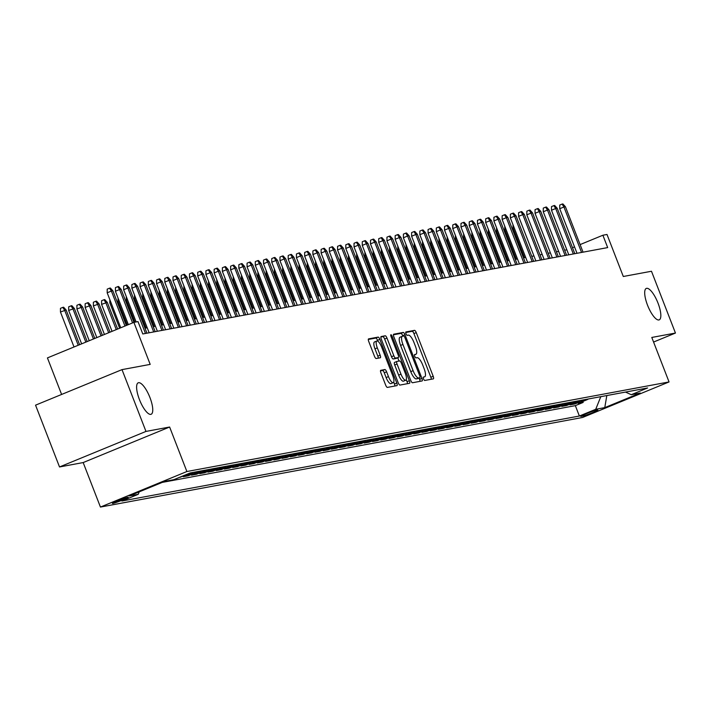 <?xml version="1.0" encoding="UTF-8"?>
<svg xmlns="http://www.w3.org/2000/svg" width="711" height="711" viewBox="0 0 711 711"><rect width="100%" height="100%" fill="white"/><g stroke="black" fill="none" stroke-linecap="round" stroke-linejoin="round"><path stroke-width="1.07" d="M423.525 378.874A1.822 0.56 67.7 0 0 424.743 380.465L433.328 378.874A2.604 0.809 67.7 0 0 433.372 378.856A2.604 0.809 67.7 0 0 433.195 376.297L416.255 332.624A2.604 0.809 67.7 0 0 414.504 330.348L405.919 331.939A1.822 0.56 67.7 0 0 405.883 331.948A1.822 0.56 67.7 0 0 406.017 333.743A1.822 0.56 67.7 0 0 407.243 335.334L408.354 335.13A8.345 2.577 67.7 0 1 413.944 342.418L415.357 346.053A8.345 2.577 67.7 0 1 415.944 354.256A8.345 2.577 67.7 0 1 415.784 354.3L414.673 354.505A1.822 0.56 67.7 0 0 414.637 354.513A1.822 0.56 67.7 0 0 414.771 356.309A1.822 0.56 67.7 0 0 415.988 357.9L417.099 357.695A8.345 2.577 67.7 0 1 422.698 364.983L424.112 368.618A8.345 2.577 67.7 0 1 424.698 376.812A8.345 2.577 67.7 0 1 424.538 376.866L423.427 377.07A1.822 0.56 67.7 0 0 423.392 377.079A1.822 0.56 67.7 0 0 423.525 378.874M149.95 397.556A17.002 5.253 67.7 0 0 138.227 382.811A17.002 5.253 67.7 0 0 139.418 399.52A17.002 5.253 67.7 0 0 151.15 414.264A17.002 5.253 67.7 0 0 149.95 397.556M658.03 303.162A17.002 5.253 67.7 0 0 646.308 288.417A17.002 5.253 67.7 0 0 647.499 305.117A17.002 5.253 67.7 0 0 659.23 319.861A17.002 5.253 67.7 0 0 658.03 303.162M112.853 503.432A8.496 0.524 158.8 0 0 121.759 500.357A8.496 0.524 158.8 0 0 128.256 497.291A8.496 0.524 158.8 0 0 127.811 497.291A8.496 0.524 158.8 0 0 118.906 500.366A8.496 0.524 158.8 0 0 112.409 503.432A8.496 0.524 158.8 0 0 112.853 503.432M380.776 370.298A2.604 0.809 67.7 0 0 380.723 370.315A2.604 0.809 67.7 0 0 380.909 372.875L385.664 385.131A2.604 0.809 67.7 0 0 387.415 387.406L396.942 385.629A2.604 0.809 67.7 0 0 396.996 385.62A2.604 0.809 67.7 0 0 396.809 383.06L379.87 339.378A2.604 0.809 67.7 0 0 378.119 337.103L368.591 338.88A2.604 0.809 67.7 0 0 368.538 338.889A2.604 0.809 67.7 0 0 368.725 341.449L374.466 356.255A2.604 0.809 67.7 0 0 376.217 358.531L380.287 357.775A2.604 0.809 67.7 0 0 380.341 357.757A2.604 0.809 67.7 0 0 380.154 355.198L377.31 347.857A6.977 2.16 67.7 0 1 376.821 341.004A6.977 2.16 67.7 0 1 381.629 347.057L392.783 375.808A6.977 2.16 67.7 0 1 393.272 382.66A6.977 2.16 67.7 0 1 388.464 376.608L386.606 371.817A2.604 0.809 67.7 0 0 384.855 369.542L380.678 370.333M653.578 342.044L675.45 333.05L651.48 271.255L623.298 276.49L606.998 234.47L602.884 235.234L607.683 247.588L142.795 333.966L138.005 321.603L133.89 322.367L47.433 357.909L61.608 394.454M145.977 431.426L59.52 466.958L83.178 462.568L169.627 427.027L145.977 431.426L122.008 369.622L150.19 364.387L133.89 322.367M169.627 427.027L186.886 471.526L669.051 381.94L582.593 417.473L100.438 507.059L186.886 471.526M675.45 333.05L651.791 337.449L669.051 381.94M410.78 380.456A2.604 0.809 67.7 0 0 412.531 382.74L422.058 380.963A2.604 0.809 67.7 0 0 422.112 380.954A2.604 0.809 67.7 0 0 421.925 378.385L404.986 334.712A2.604 0.809 67.7 0 0 403.235 332.437L393.707 334.206A2.604 0.809 67.7 0 0 393.654 334.223A2.604 0.809 67.7 0 0 393.841 336.783L410.78 380.456M409.5 383.3L399.973 385.069A2.604 0.809 67.7 0 1 398.222 382.794L381.283 339.12A2.604 0.809 67.7 0 1 381.096 336.561A2.604 0.809 67.7 0 1 381.149 336.543L385.229 335.788A2.604 0.809 67.7 0 1 386.98 338.063L393.85 355.776A2.604 0.809 67.7 0 0 395.592 358.051L398.302 357.544A2.604 0.809 67.7 0 0 398.347 357.535A2.604 0.809 67.7 0 0 398.169 354.967L391.014 336.534A1.822 0.56 67.7 0 1 390.89 334.739A1.822 0.56 67.7 0 1 392.143 336.321L409.367 380.723A2.604 0.809 67.7 0 1 409.554 383.282A2.604 0.809 67.7 0 1 409.5 383.3M59.52 466.958L35.55 405.163L122.008 369.622M179.128 477.49L179.927 477.161M190.148 472.966A10.629 10.087 79.5 0 1 188.522 473.828L191.81 473.215L183.287 476.717L188.219 475.801L187.846 474.841M198.378 471.437A10.629 10.087 79.5 0 1 196.751 472.3L200.04 471.686L191.517 475.188L196.449 474.273L196.076 473.313M206.608 469.909A10.629 10.087 79.5 0 1 204.981 470.771L208.27 470.158L199.738 473.659L204.679 472.744L204.306 471.784M214.829 468.38A10.629 10.087 79.5 0 1 213.211 469.242L216.5 468.629L207.968 472.131L212.909 471.215L212.536 470.255M223.058 466.851A10.629 10.087 79.5 0 1 221.432 467.714L224.729 467.1L216.197 470.602L221.139 469.687L220.766 468.727M231.288 465.323A10.629 10.087 79.5 0 1 229.662 466.185L232.95 465.572L224.427 469.073L229.36 468.158L228.986 467.198M239.518 463.794A10.629 10.087 79.5 0 1 237.892 464.656L241.18 464.043L232.657 467.545L237.59 466.629L237.216 465.669M247.748 462.266A10.629 10.087 79.5 0 1 246.122 463.128L249.41 462.514L240.878 466.016L245.819 465.101L245.446 464.141M255.969 460.737A10.629 10.087 79.5 0 1 254.351 461.599L257.64 460.986L249.108 464.487L254.049 463.572L253.676 462.612M264.199 459.208A10.629 10.087 79.5 0 1 262.572 460.07L265.87 459.457L257.338 462.959L262.279 462.043L261.906 461.083M272.429 457.68A10.629 10.087 79.5 0 1 270.802 458.542L274.091 457.928L265.567 461.43L270.5 460.515L270.127 459.555M280.658 456.151A10.629 10.087 79.5 0 1 279.032 457.013L282.32 456.4L273.797 459.901L278.73 458.986L278.356 458.026M288.888 454.622A10.629 10.087 79.5 0 1 287.262 455.484L290.55 454.871L282.018 458.373L286.96 457.457L286.586 456.498M297.109 453.094A10.629 10.087 79.5 0 1 295.492 453.956L298.78 453.342L290.248 456.844L295.189 455.929L294.816 454.969M305.339 451.565A10.629 10.087 79.5 0 1 303.713 452.427L307.01 451.814L298.478 455.316L303.419 454.4L303.046 453.44M313.569 450.036A10.629 10.087 79.5 0 1 311.942 450.898L315.231 450.285L306.708 453.787L311.64 452.871L311.267 451.912M321.799 448.508A10.629 10.087 79.5 0 1 320.172 449.37L323.461 448.757L314.937 452.258L319.87 451.343L319.497 450.383M330.028 446.979A10.629 10.087 79.5 0 1 328.402 447.841L331.69 447.228L323.158 450.73L328.1 449.814L327.727 448.854M338.249 445.45A10.629 10.087 79.5 0 1 336.632 446.312L339.92 445.699L331.388 449.201L336.33 448.286L335.956 447.326M346.479 443.922A10.629 10.087 79.5 0 1 344.853 444.784L348.15 444.171L339.618 447.672L344.559 446.757L344.186 445.797M354.709 442.393A10.629 10.087 79.5 0 1 353.083 443.255L356.371 442.642L347.848 446.144L352.78 445.228L352.407 444.268M362.939 440.864A10.629 10.087 79.5 0 1 361.312 441.727L364.601 441.113L356.078 444.615L361.01 443.7L360.637 442.74M371.169 439.336A10.629 10.087 79.5 0 1 369.542 440.198L372.831 439.585L364.299 443.086L369.24 442.171L368.867 441.211M379.39 437.807A10.629 10.087 79.5 0 1 377.772 438.669L381.06 438.056L372.528 441.558L377.47 440.642L377.097 439.682M387.619 436.278A10.629 10.087 79.5 0 1 385.993 437.141L389.29 436.527L380.758 440.029L385.7 439.114L385.326 438.154M395.849 434.75A10.629 10.087 79.5 0 1 394.223 435.612L397.511 434.999L388.988 438.5L393.921 437.585L393.547 436.625M404.079 433.221A10.629 10.087 79.5 0 1 402.453 434.083L405.741 433.47L397.218 436.972L402.15 436.056L401.777 435.096M412.309 431.693A10.629 10.087 79.5 0 1 410.682 432.555L413.971 431.941L405.439 435.443L410.38 434.528L410.007 433.568M420.53 430.164A10.629 10.087 79.5 0 1 418.912 431.026L422.201 430.413L413.669 433.914L418.61 432.999L418.237 432.039M428.76 428.635A10.629 10.087 79.5 0 1 427.133 429.497L430.431 428.884L421.899 432.386L426.84 431.47L426.467 430.51M436.989 427.107A10.629 10.087 79.5 0 1 435.363 427.969L438.651 427.355L430.128 430.857L435.061 429.942L434.688 428.982M445.219 425.578A10.629 10.087 79.5 0 1 443.593 426.44L446.881 425.827L438.358 429.328L443.291 428.413L442.917 427.453M453.449 424.049A10.629 10.087 79.5 0 1 451.823 424.911L455.111 424.298L446.579 427.8L451.521 426.884L451.147 425.925M461.67 422.521A10.629 10.087 79.5 0 1 460.053 423.383L463.341 422.769L454.809 426.271L459.75 425.356L459.377 424.396M469.9 420.992A10.629 10.087 79.5 0 1 468.273 421.845L471.571 421.241L463.039 424.743L467.98 423.827L467.607 422.867M478.13 419.463A10.629 10.087 79.5 0 1 476.503 420.317L479.792 419.712L471.269 423.214L476.201 422.298L475.828 421.339M486.36 417.935A10.629 10.087 79.5 0 1 484.733 418.788L488.022 418.184L479.498 421.685L484.431 420.77L484.058 419.81M494.589 416.406A10.629 10.087 79.5 0 1 492.963 417.259L496.251 416.655L487.719 420.157L492.661 419.241L492.288 418.281M502.81 414.877A10.629 10.087 79.5 0 1 501.193 415.731L504.481 415.126L495.949 418.628L500.891 417.713L500.517 416.753M511.04 413.349A10.629 10.087 79.5 0 1 509.414 414.202L512.711 413.598L504.179 417.099L509.12 416.184L508.747 415.224M519.27 411.82A10.629 10.087 79.5 0 1 517.644 412.673L520.932 412.069L512.409 415.571L517.341 414.655L516.968 413.695M527.5 410.291A10.629 10.087 79.5 0 1 525.873 411.145L529.162 410.54L520.639 414.042L525.571 413.127L525.198 412.167M535.73 408.763A10.629 10.087 79.5 0 1 534.103 409.616L537.392 409.012L528.86 412.513L533.801 411.598L533.428 410.638M543.951 407.234A10.629 10.087 79.5 0 1 542.333 408.087L545.621 407.483L537.089 410.985L542.031 410.069L541.658 409.109M552.18 405.705A10.629 10.087 79.5 0 1 550.554 406.559L553.851 405.954L545.319 409.456L550.261 408.541L549.887 407.581M560.41 404.177A10.629 10.087 79.5 0 1 558.784 405.03L562.072 404.426L553.549 407.927L558.482 407.012L558.108 406.052M568.64 402.648A10.629 10.087 79.5 0 1 567.014 403.501L570.302 402.897L561.779 406.399L566.711 405.483L566.338 404.523M576.87 401.12A10.629 10.087 79.5 0 1 575.243 401.973L578.532 401.368L570 404.87L574.941 403.955L583.473 400.444A10.629 10.087 -100.5 0 0 585.091 399.591M574.568 402.995L574.941 403.955M597.48 410.078L595.676 410.416A8.239 0.507 158.8 0 0 587.046 413.393A8.239 0.507 158.8 0 0 580.754 416.37A8.239 0.507 158.8 0 0 581.189 416.37L582.993 416.033A8.239 0.507 158.8 0 0 591.623 413.055A8.239 0.507 158.8 0 0 597.915 410.078A8.239 0.507 158.8 0 0 597.48 410.078M139.223 491.852L138.245 494.296L121.892 501.024L579.367 416.024L595.72 409.305L600.795 396.676M138.245 494.296L129.198 495.976L164.712 481.383L173.76 479.703L190.121 472.975L647.597 387.975L631.244 394.703L640.291 393.023L604.777 407.616L595.72 409.305M162.25 482.396L575.341 405.643L583.171 402.426L578.23 403.341L586.762 399.84A10.629 10.087 -100.5 0 0 588.388 398.978M575.243 401.973L566.711 405.483M567.014 403.501L558.482 407.012M558.784 405.03L550.261 408.541M550.554 406.559L542.031 410.069M542.333 408.087L533.801 411.598M534.103 409.616L525.571 413.127M525.873 411.145L517.341 414.655M517.644 412.673L509.12 416.184M509.414 414.202L500.891 417.713M501.193 415.731L492.661 419.241M492.963 417.259L484.431 420.77M484.733 418.788L476.201 422.298M476.503 420.317L467.98 423.827M468.273 421.845L459.75 425.356M460.053 423.383L451.521 426.884M451.823 424.911L443.291 428.413M443.593 426.44L435.061 429.942M435.363 427.969L426.84 431.47M427.133 429.497L418.61 432.999M418.912 431.026L410.38 434.528M410.682 432.555L402.15 436.056M402.453 434.083L393.921 437.585M394.223 435.612L385.7 439.114M385.993 437.141L377.47 440.642M377.772 438.669L369.24 442.171M369.542 440.198L361.01 443.7M361.312 441.727L352.78 445.228M353.083 443.255L344.559 446.757M344.853 444.784L336.33 448.286M336.632 446.312L328.1 449.814M328.402 447.841L319.87 451.343M320.172 449.37L311.64 452.871M311.942 450.898L303.419 454.4M303.713 452.427L295.189 455.929M295.492 453.956L286.96 457.457M287.262 455.484L278.73 458.986M279.032 457.013L270.5 460.515M270.802 458.542L262.279 462.043M262.572 460.07L254.049 463.572M254.351 461.599L245.819 465.101M246.122 463.128L237.59 466.629M237.892 464.656L229.36 468.158M229.662 466.185L221.139 469.687M221.432 467.714L212.909 471.215M213.211 469.242L204.679 472.744M204.981 470.771L196.449 474.273M196.751 472.3L188.219 475.801M188.522 473.828L179.999 477.33M83.178 462.568L100.438 507.059M566.845 249.819L564.65 250.228M558.624 251.347L556.42 251.756M550.394 252.876L548.19 253.285M542.164 254.405L539.969 254.814M533.934 255.933L531.739 256.342M525.705 257.462L523.509 257.871M517.484 258.991L515.279 259.399M509.254 260.519L507.05 260.928M501.024 262.048L498.829 262.457M492.794 263.577L490.599 263.985M484.564 265.105L482.369 265.514M476.343 266.634L474.139 267.043M468.114 268.163L465.909 268.571M459.884 269.691L457.688 270.1M451.654 271.22L449.459 271.629M443.424 272.748L441.229 273.157M435.203 274.277L432.999 274.686M426.973 275.806L424.769 276.215M418.743 277.334L416.548 277.743M410.514 278.863L408.318 279.272M402.284 280.392L400.089 280.801M394.063 281.92L391.859 282.329M385.833 283.449L383.629 283.858M377.603 284.987L375.408 285.387M369.373 286.515L367.178 286.915M361.144 288.044L358.948 288.444M352.923 289.573L350.719 289.972M344.693 291.101L342.489 291.501M336.463 292.63L334.268 293.039M328.233 294.158L326.038 294.567M320.003 295.687L317.808 296.096M311.782 297.216L309.578 297.625M303.553 298.744L301.348 299.153M295.323 300.273L293.128 300.682M287.093 301.802L284.898 302.211M278.863 303.33L276.668 303.739M270.642 304.859L268.438 305.268M262.412 306.388L260.208 306.796M254.183 307.916L251.987 308.325M245.953 309.445L243.757 309.854M237.723 310.974L235.528 311.382M229.502 312.502L227.298 312.911M221.272 314.031L219.068 314.44M213.042 315.56L210.847 315.968M204.812 317.088L202.617 317.497M196.583 318.617L194.387 319.026M188.362 320.146L186.158 320.554M180.132 321.674L177.928 322.083M171.902 323.203L169.707 323.612M163.672 324.731L161.477 325.14M155.442 326.26L153.247 326.669M147.221 327.789L145.017 328.198M602.884 235.234L580.105 244.593M574.532 246.886L572.497 247.721M582.798 401.466L583.171 402.426M575.341 405.643L579.367 416.024M625.52 392.081L631.244 394.703M578.532 401.368A10.629 10.087 -100.5 0 0 580.158 400.506M570.302 402.897A10.629 10.087 -100.5 0 0 571.928 402.035M562.072 404.426A10.629 10.087 -100.5 0 0 563.699 403.564M553.851 405.954A10.629 10.087 -100.5 0 0 555.469 405.092M545.621 407.483A10.629 10.087 -100.5 0 0 547.248 406.621M537.392 409.012A10.629 10.087 -100.5 0 0 539.018 408.15M529.162 410.54A10.629 10.087 -100.5 0 0 530.788 409.678M520.932 412.069A10.629 10.087 -100.5 0 0 522.558 411.207M512.711 413.598A10.629 10.087 -100.5 0 0 514.329 412.736M504.481 415.126A10.629 10.087 -100.5 0 0 506.108 414.264M496.251 416.655A10.629 10.087 -100.5 0 0 497.878 415.793M488.022 418.184A10.629 10.087 -100.5 0 0 489.648 417.321M479.792 419.712A10.629 10.087 -100.5 0 0 481.418 418.85M471.571 421.241A10.629 10.087 -100.5 0 0 473.188 420.379M463.341 422.769A10.629 10.087 -100.5 0 0 464.967 421.907M455.111 424.298A10.629 10.087 -100.5 0 0 456.738 423.436M446.881 425.827A10.629 10.087 -100.5 0 0 448.508 424.965M438.651 427.355A10.629 10.087 -100.5 0 0 440.278 426.493M430.431 428.884A10.629 10.087 -100.5 0 0 432.048 428.022M422.201 430.413A10.629 10.087 -100.5 0 0 423.827 429.551M413.971 431.941A10.629 10.087 -100.5 0 0 415.597 431.079M405.741 433.47A10.629 10.087 -100.5 0 0 407.367 432.608M397.511 434.999A10.629 10.087 -100.5 0 0 399.138 434.137M389.29 436.527A10.629 10.087 -100.5 0 0 390.908 435.665M381.06 438.056A10.629 10.087 -100.5 0 0 382.687 437.194M372.831 439.585A10.629 10.087 -100.5 0 0 374.457 438.723M364.601 441.113A10.629 10.087 -100.5 0 0 366.227 440.251M356.371 442.642A10.629 10.087 -100.5 0 0 357.997 441.78M348.15 444.171A10.629 10.087 -100.5 0 0 349.768 443.317M339.92 445.699A10.629 10.087 -100.5 0 0 341.547 444.846M331.69 447.228A10.629 10.087 -100.5 0 0 333.317 446.375M323.461 448.757A10.629 10.087 -100.5 0 0 325.087 447.903M315.231 450.285A10.629 10.087 -100.5 0 0 316.857 449.432M307.01 451.814A10.629 10.087 -100.5 0 0 308.627 450.961M298.78 453.342A10.629 10.087 -100.5 0 0 300.406 452.489M290.55 454.871A10.629 10.087 -100.5 0 0 292.177 454.018M282.32 456.4A10.629 10.087 -100.5 0 0 283.947 455.547M274.091 457.928A10.629 10.087 -100.5 0 0 275.717 457.075M265.87 459.457A10.629 10.087 -100.5 0 0 267.487 458.604M257.64 460.986A10.629 10.087 -100.5 0 0 259.266 460.133M249.41 462.514A10.629 10.087 -100.5 0 0 251.036 461.661M241.18 464.043A10.629 10.087 -100.5 0 0 242.806 463.19M232.95 465.572A10.629 10.087 -100.5 0 0 234.577 464.718M224.729 467.1A10.629 10.087 -100.5 0 0 226.347 466.247M216.5 468.629A10.629 10.087 -100.5 0 0 218.126 467.776M208.27 470.158A10.629 10.087 -100.5 0 0 209.896 469.304M200.04 471.686A10.629 10.087 -100.5 0 0 201.666 470.833M191.81 473.215A10.629 10.087 -100.5 0 0 193.436 472.362M606.821 395.556L604.777 407.616M431.284 379.247A2.604 0.809 67.7 0 0 430.857 377.257L413.918 333.583A2.604 0.809 67.7 0 0 412.167 331.308L405.714 332.508M402.835 336.152L402.648 335.672A2.604 0.809 67.7 0 0 400.897 333.397L393.414 334.792M420.023 381.345A2.604 0.809 67.7 0 0 419.588 379.345L419.09 378.056M419.854 377.737A1.822 0.56 67.7 0 0 419.89 377.728A1.822 0.56 67.7 0 0 419.757 375.932L404.888 337.592A1.822 0.56 67.7 0 0 403.67 336.001L402.497 336.214A8.345 2.577 67.7 0 0 402.337 336.267A8.345 2.577 67.7 0 0 402.924 344.462L413.091 370.671A8.345 2.577 67.7 0 0 418.681 377.95L419.854 377.737L417.517 378.696A1.822 0.56 67.7 0 0 417.553 378.687A1.822 0.56 67.7 0 0 417.588 378.67M402.186 336.347L400.16 337.183A8.345 2.577 67.7 0 0 400 337.227A8.345 2.577 67.7 0 0 400.586 345.422L402.924 344.462M419.89 377.728L416.344 378.91A8.345 2.577 67.7 0 1 410.754 371.631L400.586 345.422M380.856 337.121L385.229 335.788M396.063 358.468A2.604 0.809 67.7 0 1 396.018 358.495A2.604 0.809 67.7 0 1 395.965 358.504L393.254 359.011A2.604 0.809 67.7 0 1 391.512 356.735L384.642 339.023A2.604 0.809 67.7 0 0 382.891 336.747M397.76 357.775L399.031 361.055M406.257 379.683L407.03 381.683L409.367 380.723M400.977 374.155A6.977 2.16 67.7 0 0 405.785 380.198A6.977 2.16 67.7 0 0 405.297 373.346L401.368 363.223A2.604 0.809 67.7 0 0 399.618 360.948L396.916 361.446A2.604 0.809 67.7 0 0 396.862 361.464A2.604 0.809 67.7 0 0 397.049 364.023L400.977 374.155L398.64 375.115A6.977 2.16 67.7 0 0 403.448 381.167L405.785 380.198M396.818 361.49L394.578 362.406A2.604 0.809 67.7 0 0 394.525 362.423A2.604 0.809 67.7 0 0 394.712 364.983L397.049 364.023M398.64 375.115L394.712 364.983M407.465 383.682A2.604 0.809 67.7 0 0 407.03 381.683M393.272 382.66L390.934 383.62A6.977 2.16 67.7 0 1 386.126 377.568L384.269 372.777A2.604 0.809 67.7 0 0 382.518 370.502L380.483 370.875M376.821 341.004L374.484 341.964A6.977 2.16 67.7 0 0 374.973 348.817L377.31 347.857M378.252 358.148A2.604 0.809 67.7 0 0 377.825 356.158L374.973 348.817M377.879 341.244L377.532 340.338A2.604 0.809 67.7 0 0 375.781 338.063L368.289 339.458M394.898 386.011A2.604 0.809 67.7 0 0 394.472 384.02L393.743 382.136M514.08 227.476L512.995 227.92L524.531 257.684M512.995 227.92L513.004 224.72M581.562 252.441L563.93 206.981L559.726 208.714L559.744 205.052L562.081 204.093L563.93 206.981L565.414 206.705L583.047 252.165M559.726 208.714L577.012 253.285M562.081 204.093L562.899 203.941L565.414 206.705M505.85 229.004L504.766 229.449L516.31 259.213M504.766 229.449L504.774 226.249M497.62 230.533L496.536 230.977L508.081 260.741M496.536 230.977L496.554 227.778M489.39 232.062L488.306 232.506L499.851 262.27M488.306 232.506L488.324 229.306M481.16 233.59L480.076 234.035L491.621 263.799M480.076 234.035L480.094 230.835M573.333 253.969L555.7 208.51L551.496 210.243L551.514 206.581L553.851 205.621L555.7 208.51L557.184 208.234L574.817 253.694M551.496 210.243L568.782 254.814M553.851 205.621L554.669 205.47L557.184 208.234M565.103 255.498L547.47 210.038L543.266 211.771L543.284 208.11L545.621 207.15L547.47 210.038L548.954 209.763L566.587 255.222M543.266 211.771L560.561 256.342M545.621 207.15L546.448 206.999L548.954 209.763M556.882 257.026L539.249 211.567L535.036 213.3L535.054 209.638L537.392 208.679L539.249 211.567L540.724 211.291L558.357 256.751M535.036 213.3L552.331 257.871M537.392 208.679L538.218 208.527L540.724 211.291M548.652 258.555L531.019 213.096L526.815 214.829L526.833 211.167L529.162 210.207L531.019 213.096L532.495 212.82L550.127 258.28M526.815 214.829L544.102 259.399M529.162 210.207L529.988 210.056L532.495 212.82M472.939 235.119L471.855 235.563L483.391 265.327M471.855 235.563L471.864 232.364M540.422 260.084L522.789 214.624L518.586 216.357L518.603 212.696L520.941 211.736L522.789 214.624L524.274 214.349L541.906 259.808M518.586 216.357L535.872 260.928M520.941 211.736L521.758 211.585L524.274 214.349M464.71 236.647L463.625 237.092L475.17 266.856M463.625 237.092L463.634 233.892M532.192 261.612L514.56 216.153L510.356 217.886L510.374 214.224L512.711 213.264L514.56 216.153L516.044 215.877L533.677 261.337M510.356 217.886L527.642 262.457M512.711 213.264L513.529 213.113L516.044 215.877M456.48 238.176L455.396 238.62L466.94 268.385M455.396 238.62L455.413 235.421M523.963 263.141L506.33 217.682L502.126 219.415L502.144 215.753L504.481 214.793L506.33 217.682L507.814 217.406L525.447 262.866M502.126 219.415L519.421 263.985M504.481 214.793L505.308 214.642L507.814 217.406M448.25 239.705L447.166 240.149L458.711 269.913M447.166 240.149L447.183 236.95M515.742 264.67L498.109 219.21L493.896 220.943L493.914 217.282L496.251 216.322L498.109 219.21L499.584 218.935L517.217 264.394M493.896 220.943L511.191 265.514M496.251 216.322L497.078 216.171L499.584 218.935M440.02 241.233L438.936 241.678L450.481 271.442M438.936 241.678L438.954 238.478M507.512 266.198L489.879 220.739L485.675 222.472L485.693 218.81L488.022 217.85L489.879 220.739L491.354 220.463L508.987 265.923M485.675 222.472L502.961 267.043M488.022 217.85L488.848 217.699L491.354 220.463M431.799 242.762L430.715 243.206L442.251 272.971M430.715 243.206L430.724 240.007M499.282 267.727L481.649 222.267L477.445 224.001L477.463 220.339L479.801 219.379L481.649 222.267L483.133 221.992L500.766 267.452M477.445 224.001L494.732 268.571M479.801 219.379L480.618 219.228L483.133 221.992M423.569 244.291L422.485 244.735L434.03 274.499M422.485 244.735L422.494 241.536M491.052 269.256L473.419 223.796L469.216 225.529L469.233 221.868L471.571 220.908L473.419 223.796L474.904 223.521L492.536 268.98M469.216 225.529L486.502 270.1M471.571 220.908L472.388 220.757L474.904 223.521M415.34 245.819L414.255 246.264L425.8 276.028M414.255 246.264L414.273 243.064M482.822 270.784L465.19 225.325L460.986 227.058L461.004 223.396L463.341 222.436L465.19 225.325L466.674 225.049L484.307 270.509M460.986 227.058L478.281 271.629M463.341 222.436L464.167 222.285L466.674 225.049M474.601 272.313L456.969 226.853L452.756 228.587L452.774 224.925L455.111 223.965L456.969 226.853L458.444 226.578L476.077 272.037M452.756 228.587L470.051 273.157M455.111 223.965L455.938 223.814L458.444 226.578M466.372 273.842L448.739 228.382L444.535 230.115L444.553 226.454L446.881 225.494L448.739 228.382L450.214 228.107L467.847 273.566M444.535 230.115L461.821 274.686M446.881 225.494L447.708 225.343L450.214 228.107M407.11 247.348L406.025 247.792L417.57 277.557M406.025 247.792L406.043 244.593M398.88 248.877L397.796 249.321L409.34 279.085M397.796 249.321L397.813 246.122M390.659 250.405L389.575 250.85L401.111 280.614M389.575 250.85L389.584 247.65M458.142 275.37L440.509 229.911L436.305 231.644L436.323 227.982L438.66 227.022L440.509 229.911L441.993 229.635L459.626 275.095M436.305 231.644L453.591 276.215M438.66 227.022L439.478 226.871L441.993 229.635M382.429 251.934L381.345 252.378L392.89 282.143M381.345 252.378L381.354 249.179M449.912 276.899L432.279 231.439L428.075 233.172L428.093 229.511L430.431 228.551L432.279 231.439L433.763 231.164L451.396 276.623M428.075 233.172L445.362 277.743M430.431 228.551L431.248 228.4L433.763 231.164M374.199 253.463L373.115 253.907L384.66 283.671M373.115 253.907L373.133 250.707M441.682 278.428L424.049 232.968L419.846 234.701L419.863 231.039L422.201 230.08L424.049 232.968L425.534 232.693L443.166 278.152M419.846 234.701L437.141 279.281M422.201 230.08L423.027 229.929L425.534 232.693M365.969 254.991L364.885 255.436L376.43 285.2M364.885 255.436L364.903 252.236M433.461 279.956L415.828 234.497L411.616 236.23L411.633 232.568L413.971 231.608L415.828 234.497L417.304 234.221L434.936 279.681M411.616 236.23L428.911 280.809M413.971 231.608L414.797 231.457L417.304 234.221M357.74 256.52L356.655 256.964L368.2 286.729M356.655 256.964L356.673 253.765M425.231 281.485L407.599 236.025L403.395 237.758L403.413 234.097L405.741 233.137L407.599 236.025L409.074 235.75L426.707 281.209M403.395 237.758L420.681 282.338M405.741 233.137L406.568 232.986L409.074 235.75M349.519 258.049L348.434 258.493L359.97 288.257M348.434 258.493L348.443 255.293M417.002 283.014L399.369 237.554L395.165 239.287L395.183 235.625L397.52 234.666L399.369 237.554L400.853 237.278L418.486 282.738M395.165 239.287L412.451 283.867M397.52 234.666L398.338 234.514L400.853 237.278M341.289 259.577L340.205 260.022L351.749 289.786M340.205 260.022L340.214 256.822M408.772 284.542L391.139 239.083L386.935 240.816L386.953 237.154L389.29 236.194L391.139 239.083L392.623 238.807L410.256 284.267M386.935 240.816L404.221 285.395M389.29 236.194L390.108 236.043L392.623 238.807M333.059 261.106L331.975 261.55L343.52 291.314M331.975 261.55L331.993 258.351M400.542 286.071L382.909 240.611L378.705 242.344L378.723 238.683L381.06 237.723L382.909 240.611L384.393 240.336L402.026 285.795M378.705 242.344L396 286.924M381.06 237.723L381.887 237.572L384.393 240.336M324.829 262.635L323.745 263.079L335.29 292.843M323.745 263.079L323.763 259.879M316.599 264.163L315.515 264.608L327.06 294.372M315.515 264.608L315.533 261.408M308.378 265.692L307.294 266.136L318.83 295.9M307.294 266.136L307.303 262.937M392.321 287.6L374.688 242.14L370.475 243.873L370.493 240.211L372.831 239.251L374.688 242.14L376.163 241.873L393.796 287.333M370.475 243.873L387.771 288.453M372.831 239.251L373.657 239.1L376.163 241.873M384.091 289.128L366.458 243.669L362.255 245.402L362.272 241.74L364.601 240.78L366.458 243.669L367.934 243.402L385.566 288.862M362.255 245.402L379.541 289.981M364.601 240.78L365.427 240.629L367.934 243.402M375.861 290.657L358.228 245.197L354.025 246.93L354.042 243.269L356.38 242.309L358.228 245.197L359.713 244.931L377.345 290.39M354.025 246.93L371.311 291.51M356.38 242.309L357.198 242.158L359.713 244.931M300.149 267.22L299.064 267.665L310.609 297.429M299.064 267.665L299.073 264.465M367.631 292.185L349.999 246.726L345.795 248.459L345.813 244.797L348.15 243.837L349.999 246.726L351.483 246.459L369.116 291.919M345.795 248.459L363.081 293.039M348.15 243.837L348.968 243.686L351.483 246.459M291.919 268.749L290.835 269.193L302.379 298.958M290.835 269.193L290.852 265.994M359.402 293.723L341.769 248.255L337.565 249.988L337.583 246.326L339.92 245.366L341.769 248.255L343.253 247.988L360.886 293.447M337.565 249.988L354.86 294.567M339.92 245.366L340.747 245.215L343.253 247.988M283.689 270.278L282.605 270.722L294.15 300.486M282.605 270.722L282.623 267.523M351.181 295.252L333.548 249.792L329.335 251.516L329.353 247.855L331.69 246.895L333.548 249.792L335.023 249.517L352.656 294.976M329.335 251.516L346.63 296.096M331.69 246.895L332.517 246.744L335.023 249.517M275.459 271.806L274.375 272.251L285.92 302.015M274.375 272.251L274.393 269.051M342.951 296.78L325.318 251.321L321.114 253.045L321.132 249.383L323.461 248.423L325.318 251.321L326.793 251.045L344.426 296.505M321.114 253.045L338.4 297.625M323.461 248.423L324.287 248.272L326.793 251.045M267.238 273.335L266.154 273.779L277.69 303.544M266.154 273.779L266.163 270.58M259.008 274.864L257.924 275.308L269.469 305.072M257.924 275.308L257.933 272.109M250.779 276.392L249.694 276.837L261.239 306.601M249.694 276.837L249.712 273.637M334.721 298.309L317.088 252.849L312.884 254.574L312.902 250.912L315.24 249.952L317.088 252.849L318.572 252.574L336.205 298.033M312.884 254.574L330.171 299.153M315.24 249.952L316.057 249.801L318.572 252.574M326.491 299.838L308.858 254.378L304.655 256.102L304.672 252.441L307.01 251.481L308.858 254.378L310.343 254.103L327.975 299.562M304.655 256.102L321.941 300.682M307.01 251.481L307.827 251.33L310.343 254.103M318.261 301.366L300.629 255.907L296.425 257.631L296.443 253.969L298.78 253.009L300.629 255.907L302.113 255.631L319.746 301.091M296.425 257.631L313.72 302.211M298.78 253.009L299.607 252.858L302.113 255.631M242.549 277.921L241.464 278.365L253.009 308.13M241.464 278.365L241.482 275.166M310.04 302.895L292.408 257.435L288.195 259.16L288.213 255.498L290.55 254.538L292.408 257.435L293.883 257.16L311.516 302.619M288.195 259.16L305.49 303.739M290.55 254.538L291.377 254.387L293.883 257.16M234.319 279.45L233.235 279.894L244.78 309.658M233.235 279.894L233.252 276.695M301.811 304.424L284.178 258.964L279.974 260.688L279.992 257.026L282.32 256.067L284.178 258.964L285.653 258.688L303.286 304.148M279.974 260.688L297.26 305.268M282.32 256.067L283.147 255.916L285.653 258.688M226.098 280.978L225.014 281.423L236.55 311.187M225.014 281.423L225.023 278.223M293.581 305.952L275.948 260.493L271.744 262.217L271.762 258.555L274.099 257.595L275.948 260.493L277.432 260.217L295.065 305.677M271.744 262.217L289.03 306.796M274.099 257.595L274.917 257.444L277.432 260.217M217.868 282.507L216.784 282.951L228.329 312.716M216.784 282.951L216.793 279.752M285.351 307.481L267.718 262.021L263.514 263.745L263.532 260.084L265.87 259.124L267.718 262.021L269.202 261.746L286.835 307.205M263.514 263.745L280.801 308.325M265.87 259.124L266.687 258.973L269.202 261.746M209.638 284.036L208.554 284.48L220.099 314.244M208.554 284.48L208.572 281.28M277.121 309.009L259.488 263.55L255.285 265.274L255.302 261.612L257.64 260.653L259.488 263.55L260.973 263.274L278.605 308.734M255.285 265.274L272.58 309.854M257.64 260.653L258.466 260.502L260.973 263.274M201.409 285.564L200.324 286.009L211.869 315.773M200.324 286.009L200.342 282.809M268.9 310.538L251.267 265.079L247.055 266.803L247.073 263.141L249.41 262.181L251.267 265.079L252.743 264.803L270.376 310.263M247.055 266.803L264.35 311.382M249.41 262.181L250.236 262.03L252.743 264.803M193.179 287.093L192.094 287.537L203.639 317.302M192.094 287.537L192.112 284.338M260.67 312.067L243.038 266.607L238.834 268.331L238.852 264.67L241.18 263.71L243.038 266.607L244.513 266.332L262.146 311.791M238.834 268.331L256.12 312.911M241.18 263.71L242.007 263.559L244.513 266.332M184.958 288.622L183.873 289.075L195.409 318.83M183.873 289.075L183.882 285.866M252.441 313.595L234.808 268.136L230.604 269.86L230.622 266.198L232.959 265.239L234.808 268.136L236.292 267.86L253.925 313.32M230.604 269.86L247.89 314.44M232.959 265.239L233.777 265.087L236.292 267.86M176.728 290.15L175.644 290.603L187.189 320.359M175.644 290.603L175.653 287.395M244.211 315.124L226.578 269.665L222.374 271.389L222.392 267.727L224.729 266.767L226.578 269.665L228.062 269.389L245.695 314.849M222.374 271.389L239.66 315.968M224.729 266.767L225.547 266.616L228.062 269.389M168.498 291.679L167.414 292.132L178.959 321.887M167.414 292.132L167.432 288.924M235.981 316.653L218.348 271.193L214.144 272.917L214.162 269.256L216.5 268.296L218.348 271.193L219.832 270.918L237.465 316.377M214.144 272.917L231.439 317.497M216.5 268.296L217.326 268.145L219.832 270.918M160.268 293.208L159.184 293.661L170.729 323.416M159.184 293.661L159.202 290.452M227.76 318.181L210.127 272.722L205.914 274.446L205.932 270.784L208.27 269.825L210.127 272.722L211.602 272.446L229.235 317.906M205.914 274.446L223.21 319.026M208.27 269.825L209.096 269.673L211.602 272.446M152.038 294.736L150.954 295.189L162.499 324.945M150.954 295.189L150.972 291.981M219.53 319.71L201.897 274.25L197.694 275.975L197.711 272.313L200.04 271.353L201.897 274.25L203.373 273.975L221.005 319.435M197.694 275.975L214.98 320.554M200.04 271.353L200.866 271.202L203.373 273.975M143.818 296.265L142.733 296.718L154.269 326.473M142.733 296.718L142.742 293.51M211.3 321.239L193.668 275.779L189.464 277.503L189.482 273.851L191.819 272.882L193.668 275.779L195.152 275.504L212.785 320.963M189.464 277.503L206.75 322.083M191.819 272.882L192.637 272.731L195.152 275.504M135.588 297.793L134.503 298.247L146.048 328.002M134.503 298.247L134.512 295.038M203.07 322.767L185.438 277.308L181.234 279.032L181.252 275.379L183.589 274.41L185.438 277.308L186.922 277.032L204.555 322.492M181.234 279.032L198.52 323.612M183.589 274.41L184.407 274.259L186.922 277.032M127.358 299.322L126.274 299.775L134.957 322.172M126.274 299.775L126.291 296.567M194.841 324.296L177.208 278.836L173.004 280.561L173.022 276.908L175.359 275.939L177.208 278.836L178.692 278.561L196.325 324.02M173.004 280.561L190.299 325.14M175.359 275.939L176.186 275.788L178.692 278.561M119.128 300.851L118.044 301.304L127.269 325.087M118.044 301.304L118.062 298.096M186.62 325.825L168.987 280.365L164.774 282.089L164.792 278.436L167.129 277.468L168.987 280.365L170.462 280.09L188.095 325.549M164.774 282.089L182.069 326.669M167.129 277.468L167.956 277.317L170.462 280.09M110.898 302.379L109.814 302.833L119.661 328.215M109.814 302.833L109.832 299.624M178.39 327.353L160.757 281.894L156.553 283.618L156.571 279.965L158.9 278.996L160.757 281.894L162.232 281.618L179.865 327.078M156.553 283.618L173.84 328.198M158.9 278.996L159.726 278.845L162.232 281.618M101.593 304.361L101.611 300.7L103.939 299.74L104.766 299.589L107.272 302.353L101.593 304.361L112.054 331.344M103.939 299.74L105.797 302.628L116.257 329.611M107.272 302.353L117.635 329.051M170.16 328.882L152.527 283.422L148.323 285.147L148.341 281.494L150.679 280.525L152.527 283.422L154.011 283.147L171.644 328.606M148.323 285.147L165.61 329.726M150.679 280.525L151.496 280.374L154.011 283.147M93.363 305.89L93.381 302.228L95.718 301.268L96.536 301.117L99.051 303.881L93.363 305.89L104.446 334.472M95.718 301.268L97.567 304.157L108.65 332.739M99.051 303.881L110.027 332.179M161.93 330.411L144.297 284.951L140.094 286.675L140.111 283.022L142.449 282.054L144.297 284.951L145.782 284.676L163.414 330.135M140.094 286.675L157.38 331.255M142.449 282.054L143.267 281.903L145.782 284.676M85.133 307.419L85.151 303.757L87.489 302.797L88.306 302.646L90.821 305.41L85.133 307.419L96.838 337.601M87.489 302.797L89.337 305.686L101.042 335.868M90.821 305.41L102.411 335.308M153.7 331.939L136.068 286.48L131.864 288.204L131.882 284.551L134.219 283.582L136.068 286.48L137.552 286.204L155.185 331.664M131.864 288.204L149.159 332.784M134.219 283.582L135.046 283.431L137.552 286.204M76.904 308.947L76.921 305.286L79.259 304.326L80.085 304.175L82.592 306.939L76.904 308.947L89.231 340.72M79.259 304.326L81.107 307.214L93.434 338.996M82.592 306.939L94.803 338.436M145.479 333.468L127.847 288.008L123.634 289.733L123.652 286.08L125.989 285.12L127.847 288.008L129.322 287.733L146.955 333.192M123.634 289.733L136.13 321.95M125.989 285.12L126.816 284.96L129.322 287.733M68.674 310.476L68.691 306.814L71.029 305.854L71.855 305.703L74.362 308.467L68.674 310.476L81.623 343.848M71.029 305.854L72.886 308.743L85.827 342.124M74.362 308.467L87.195 341.556M132.566 322.91L119.617 289.537L115.413 291.261L115.431 287.608L117.759 286.649L119.617 289.537L121.092 289.261L133.935 322.359M115.413 291.261L128.353 324.643M117.759 286.649L118.586 286.489L121.092 289.261M60.453 312.005L60.462 308.343L62.799 307.383L63.626 307.232L66.132 309.996L60.453 312.005L74.015 346.977M62.799 307.383L64.657 310.272L78.219 345.253M66.132 309.996L79.588 344.684M124.958 326.038L111.387 291.066L107.183 292.79L107.201 289.137L109.538 288.177L111.387 291.066L112.871 290.79L126.327 325.478M107.183 292.79L120.746 327.771M109.538 288.177L110.356 288.017L112.871 290.79M583.473 400.444L586.762 399.84M582.691 415.251L582.993 416.033M414.477 354.842L415.784 354.3M412.167 331.308L414.504 330.348M413.918 333.583L416.255 332.624M430.857 377.257L433.195 376.297M400.897 333.397L403.235 332.437M402.648 335.672L404.986 334.712M419.588 379.345L421.925 378.385M410.754 371.631L413.091 370.671M416.344 378.91L418.681 377.95M384.642 339.023L386.98 338.063M391.512 356.735L393.85 355.776M393.254 359.011L395.592 358.051M395.965 358.504L398.302 357.544M391.103 336.747L392.143 336.321M382.518 370.502L384.855 369.542M384.269 372.777L386.606 371.817M386.126 377.568L388.464 376.608M377.825 356.158L380.154 355.198M375.781 338.063L378.119 337.103M377.532 340.338L379.87 339.378M394.472 384.02L396.809 383.06M414.469 354.86L415.944 354.256M400 337.227L402.337 336.267M396.018 358.495L398.347 357.535M394.525 362.423L396.862 361.464"/></g></svg>
